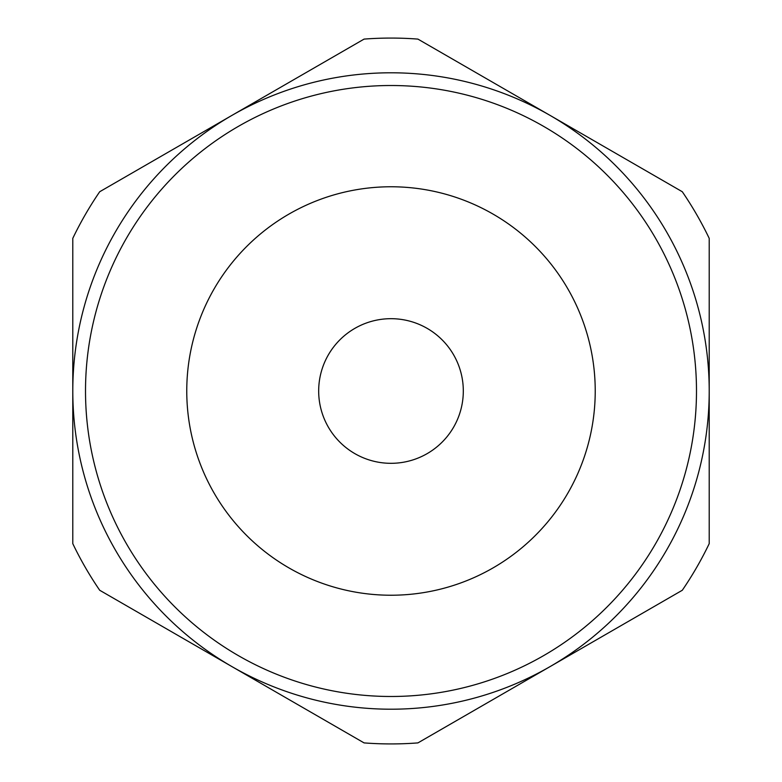 <?xml version="1.0" encoding="UTF-8"?>
<svg xmlns="http://www.w3.org/2000/svg" width="782" height="782" viewBox="0 0 782 782"><rect width="100%" height="100%" fill="white"/><g stroke="black" fill="none" stroke-linecap="round" stroke-linejoin="round"><path stroke-width="1.17" d="M72.785 391L72.785 543.637A352.926 352.926 0 0 0 99.705 590.263L231.892 666.577A318.215 318.215 0 0 0 709.215 391A318.215 318.215 0 0 0 231.892 115.423A318.215 318.215 0 0 0 231.892 666.577L364.08 742.9A352.926 352.926 0 0 0 417.92 742.9L682.295 590.263A352.926 352.926 0 0 0 709.215 543.637L709.215 238.363A352.926 352.926 0 0 0 682.295 191.737L417.92 39.1A352.926 352.926 0 0 0 364.08 39.1L99.705 191.737A352.926 352.926 0 0 0 72.785 238.363L72.785 391M318.675 391A72.325 72.325 0 0 0 427.158 453.628A72.325 72.325 0 0 0 427.158 328.372A72.325 72.325 0 0 0 318.675 391M85.512 391A305.488 305.488 0 0 0 543.744 655.56A305.488 305.488 0 0 0 543.744 126.44A305.488 305.488 0 0 0 85.512 391A305.488 305.488 0 0 0 543.744 655.56A305.488 305.488 0 0 0 543.744 126.44A305.488 305.488 0 0 0 85.512 391M186.761 391A204.239 204.239 0 0 0 493.119 567.869A204.239 204.239 0 0 0 493.119 214.131A204.239 204.239 0 0 0 186.761 391"/></g></svg>
